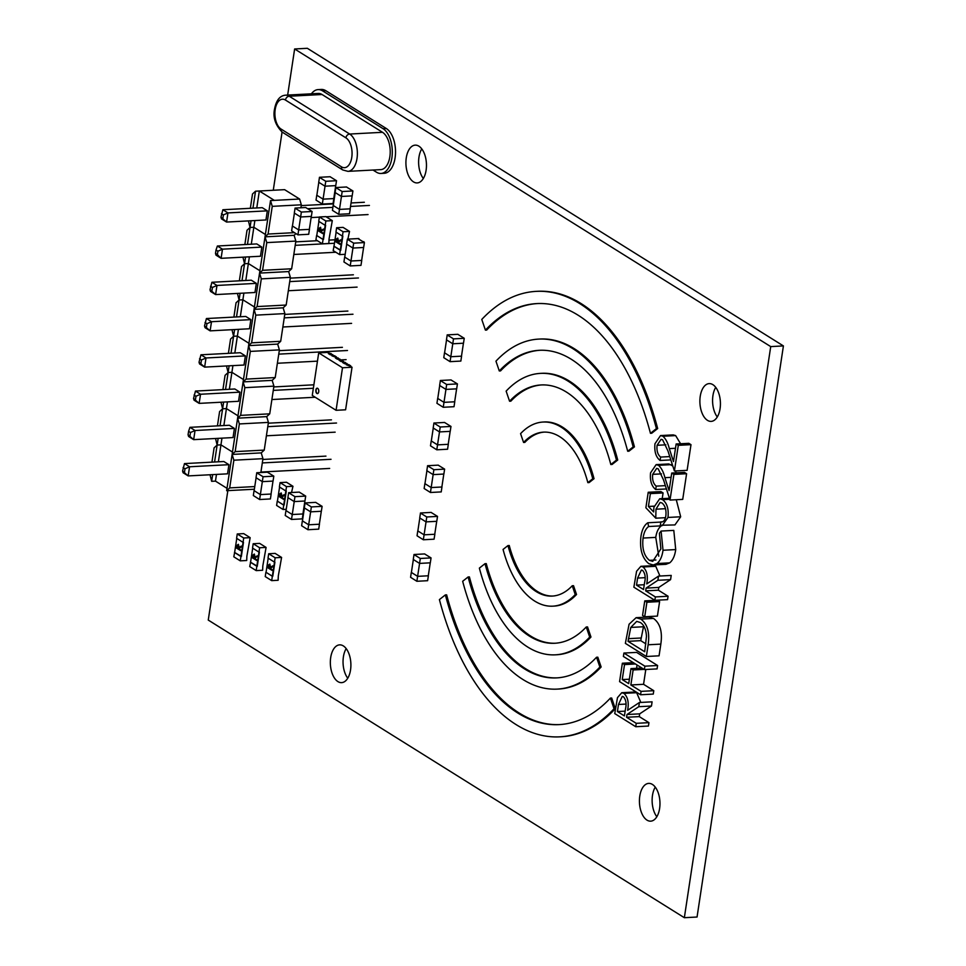 <?xml version="1.0" encoding="UTF-8"?>
<svg xmlns="http://www.w3.org/2000/svg" width="966" height="966" viewBox="0 0 966 966"><rect width="100%" height="100%" fill="white"/><g stroke="black" fill="none" stroke-linecap="round" stroke-linejoin="round"><path stroke-width="1.45" d="M652.4 784.428A18.909 10.24 87 0 1 659.935 805.149A18.909 10.24 87 0 1 650.698 821.16A18.909 10.24 87 0 1 646.991 820.122A18.909 10.24 87 0 1 639.456 799.389A18.909 10.24 87 0 1 648.693 783.39A18.909 10.24 87 0 1 652.4 784.428M712.86 384.649A18.909 10.24 87 0 1 720.394 405.382A18.909 10.24 87 0 1 711.157 421.381A18.909 10.24 87 0 1 707.462 420.343A18.909 10.24 87 0 1 699.915 399.622A18.909 10.24 87 0 1 709.153 383.611A18.909 10.24 87 0 1 712.86 384.649M418.894 146.18A18.909 10.24 87 0 1 426.429 166.913A18.909 10.24 87 0 1 417.191 182.924A18.909 10.24 87 0 1 413.496 181.874A18.909 10.24 87 0 1 405.949 161.153A18.909 10.24 87 0 1 415.187 145.142A18.909 10.24 87 0 1 418.894 146.18M343.316 645.904A18.909 10.24 87 0 1 350.863 666.625A18.909 10.24 87 0 1 341.614 682.636A18.909 10.24 87 0 1 337.919 681.598A18.909 10.24 87 0 1 330.372 660.865A18.909 10.24 87 0 1 339.621 644.865A18.909 10.24 87 0 1 343.316 645.904M614.038 708.766L610.415 698.08L611.683 698.02L615.318 708.706L614.038 708.766A223.049 120.822 87 0 1 559.7 736.841A223.049 120.822 87 0 1 516.086 724.597A223.049 120.822 87 0 1 439.409 599.596L445.374 594.899L446.642 594.839A210.805 114.193 -93 0 0 519.092 712.968A210.805 114.193 -93 0 0 559.688 724.585M615.318 708.706A223.049 120.822 87 0 1 560.968 736.78L559.7 736.841M610.415 698.08A210.805 114.193 87 0 1 559.048 724.621A210.805 114.193 87 0 1 517.824 713.041A210.805 114.193 87 0 1 445.374 594.899M599.874 667.047L596.541 657.254L597.809 657.182L601.142 666.987L599.874 667.047A175.257 94.934 87 0 1 557.165 689.108A175.257 94.934 87 0 1 522.908 679.484A175.257 94.934 87 0 1 462.666 581.278L468.124 576.968L469.404 576.907A164.027 88.848 -93 0 0 525.77 668.822A164.027 88.848 -93 0 0 557.213 677.854M601.142 666.987A175.257 94.934 87 0 1 558.445 689.048L557.165 689.108M596.541 657.254A164.027 88.848 87 0 1 556.573 677.903A164.027 88.848 87 0 1 524.502 668.895A164.027 88.848 87 0 1 468.124 576.968M589.695 637.089L586.253 626.982L587.533 626.91L590.963 637.029L589.695 637.089A140.927 76.338 87 0 1 555.353 654.827A140.927 76.338 87 0 1 527.798 647.087A140.927 76.338 87 0 1 479.365 568.117L485.004 563.673L486.272 563.613A129.335 70.059 -93 0 0 530.72 636.087A129.335 70.059 -93 0 0 555.378 643.223M590.963 637.029A140.927 76.338 87 0 1 556.621 654.767L555.353 654.827M586.253 626.982A129.335 70.059 87 0 1 554.75 643.259A129.335 70.059 87 0 1 529.453 636.147A129.335 70.059 87 0 1 485.004 563.673M575.241 594.561L572.258 585.746L573.526 585.686L576.521 594.501L575.241 594.561A92.193 49.942 87 0 1 552.781 606.165A92.193 49.942 87 0 1 534.753 601.106A92.193 49.942 87 0 1 503.069 549.437L507.983 545.573L509.251 545.5A82.098 44.472 -93 0 0 537.47 591.506A82.098 44.472 -93 0 0 552.89 596.046M576.521 594.501A92.193 49.942 87 0 1 554.049 606.105L552.781 606.165M572.258 585.746A82.098 44.472 87 0 1 552.25 596.082A82.098 44.472 87 0 1 536.202 591.578A82.098 44.472 87 0 1 507.983 545.573M227.843 490.631L208.258 620.075L684.351 917.7L697.054 917.024L783.414 345.925L307.333 48.3L294.63 48.976L287.663 95.066M656.832 816.741A18.909 10.24 87 0 1 655.262 787.133M717.291 416.974A18.909 10.24 87 0 1 715.721 387.354M423.325 178.505A18.909 10.24 87 0 1 421.756 148.885M347.748 678.217A18.909 10.24 87 0 1 346.178 648.609M282.072 132.028L273.269 190.266M783.414 345.925L770.723 346.601L294.63 48.976M684.351 917.7L770.723 346.601M541.721 384.927A129.335 70.059 -93 0 0 510.845 401.168L509.565 401.228L506.136 391.121A140.927 76.338 87 0 1 540.465 373.383L541.745 373.311A140.927 76.338 87 0 1 617.733 460.021L612.094 464.465L610.826 464.537L616.465 460.094L617.733 460.021M539.885 350.284A164.027 88.848 -93 0 0 500.557 370.896L499.289 370.956L495.956 361.163A175.257 94.934 87 0 1 538.654 339.102L539.922 339.03A175.257 94.934 87 0 1 634.433 446.872L628.975 451.17L627.695 451.243L633.165 446.932L634.433 446.872M537.41 303.565A210.805 114.193 -93 0 0 486.683 330.058L485.415 330.13L481.78 319.444A223.049 120.822 87 0 1 536.13 291.37L537.398 291.297A223.049 120.822 87 0 1 657.677 428.542L651.724 433.239L650.456 433.311L656.409 428.614L657.677 428.542M544.208 432.104A82.098 44.472 -93 0 0 524.84 442.392L523.572 442.464A82.098 44.472 87 0 1 543.58 432.128A82.098 44.472 87 0 1 587.847 482.638L589.115 482.577L594.03 478.701A92.193 49.942 87 0 0 544.317 421.973L543.049 422.045A92.193 49.942 87 0 1 592.762 478.774L594.03 478.701M639.407 702.499L652.098 701.835L651.47 706.025L639.673 713.85L639.263 716.603L648.947 722.653L648.44 726.046L635.737 726.722L636.256 723.329L626.56 717.267L626.982 714.514L638.768 706.689L639.407 702.499L627.61 710.324C629.071 702.693 627.852 697.041 623.951 693.371L621.754 692.719L617.467 697.657L614.75 713.596L635.737 726.722M621.754 692.719L634.457 692.042L636.654 692.694L640.832 702.427M645.795 669.498L643.561 684.302L653.789 690.69L653.27 694.083L640.579 694.759L619.58 681.634L622.358 663.231L624.519 664.572L622.249 679.581L628.709 683.626L630.979 668.605L633.128 669.957L630.858 684.966L641.086 691.366L640.579 694.759M637.053 664.982L636.546 668.315M623.903 653.052L636.606 652.388L657.592 665.514L657.085 668.895L644.382 669.571L623.384 656.445L623.903 653.052L644.89 666.178L644.382 669.571M636.111 617.685L648.814 617.008L653.511 618.433C660.164 623.372 662.604 631.933 660.829 644.117L659.066 655.817L646.363 656.494L625.364 643.368L629.083 624.229L636.111 617.685L640.82 619.097C647.462 624.036 649.901 632.597 648.126 644.781L646.363 656.494M644.757 600.888L657.448 600.212L659.609 601.564L657.411 616.091L644.708 616.767L642.559 615.414L644.757 600.888L646.906 602.241L644.708 616.767M658.522 576.098L671.213 575.422L670.585 579.624L658.8 587.437L658.377 590.19L668.074 596.251L667.554 599.644L654.851 600.309L655.371 596.928L645.674 590.866L646.097 588.113L657.882 580.288L658.522 576.098L646.725 583.923C648.186 576.291 646.966 570.64 643.066 566.97L640.869 566.317L636.582 571.244L633.865 587.195L654.851 600.309M640.869 566.317L653.571 565.641L655.769 566.293L659.947 576.026M661.094 531.058L673.797 530.394L675.717 549.582C674.848 555.836 672.843 560.268 669.692 562.864L665.972 564.313L653.27 564.989L648.778 563.649C642.148 558.203 639.54 549.147 640.941 536.504C641.955 529.694 644.25 525.106 647.824 522.763L648.633 526.518C645.747 528.644 643.899 532.495 643.066 538.062C641.919 548.434 644.044 555.861 649.43 560.352L652.75 561.343L660.865 548.93L659.404 533.244L661.094 531.058L663.014 550.258C662.145 556.513 660.14 560.944 656.989 563.54L653.27 564.989M647.824 522.763L660.527 522.087L660.684 522.835M661.263 525.528L661.336 525.842C658.45 527.979 656.59 531.819 655.757 537.386L658.776 556.199M665.465 517.691L655.781 518.199L645.88 507.766L648.222 492.262L660.913 491.597L663.074 492.938L662.205 498.637M676.285 499.736L680.68 516.774L674.944 524.924L660.309 525.275L660.829 521.881L661.843 521.99M666.443 488.953L655.709 489.52C651.531 486.236 649.828 480.67 650.565 472.833L656.143 464.622L668.846 463.958L672.807 466.01M675.5 470.949L676.2 472.809M671.237 464.646L658.534 465.322C661.42 467.955 663.545 472.072 664.91 477.675L669.088 490.631L671.744 473.05L684.447 472.374L686.597 473.726L682.721 499.386L670.018 500.062L663.545 479.981L658.196 468.812L656.675 468.377L652.69 474.354L661.481 473.883M670.827 459.901L660.104 460.468C655.926 457.172 654.223 451.605 654.96 443.768L660.539 435.569L673.242 434.893L675.632 435.594L680.595 443.756M675.632 435.594L662.93 436.258C665.815 438.89 667.941 443.008 669.305 448.61L673.483 461.567L676.14 443.986L688.843 443.322L690.992 444.662L687.116 470.333L674.413 471.01L667.941 450.917L662.591 439.759L661.07 439.313L657.085 445.29L665.876 444.831M540.465 373.383A140.927 76.338 87 0 1 616.465 460.094M509.565 401.228A129.335 70.059 87 0 1 541.081 384.951A129.335 70.059 87 0 1 610.826 464.537M538.654 339.102A175.257 94.934 87 0 1 633.165 446.932M499.289 370.956A164.027 88.848 87 0 1 539.245 350.308A164.027 88.848 87 0 1 627.695 451.243M536.13 291.37A223.049 120.822 87 0 1 656.409 428.614M485.415 330.13A210.805 114.193 87 0 1 536.782 303.59A210.805 114.193 87 0 1 650.456 433.311M543.049 422.045A92.193 49.942 87 0 0 520.577 433.649L523.572 442.464M587.847 482.638L592.762 478.774M648.947 722.653L636.256 723.329M639.263 716.603L626.56 717.267M639.673 713.85L626.982 714.514M651.47 706.025L638.768 706.689M636.654 692.694L623.951 693.371M653.789 690.69L641.086 691.366M643.561 684.302L630.858 684.966M644.068 669.378L633.128 669.957M641.919 668.025L630.979 668.605M629.373 679.207L622.249 679.581M635.459 663.992L624.519 664.572M633.31 662.652L622.358 663.231M657.592 665.514L644.89 666.178M653.511 618.433L640.82 619.097M659.609 601.564L646.906 602.241M668.074 596.251L655.371 596.928M658.377 590.19L645.674 590.866M658.8 587.437L646.097 588.113M670.585 579.624L657.882 580.288M655.769 566.293L643.066 566.97M669.692 562.864L656.989 563.54M675.717 549.582L663.014 550.258M655.926 560.002L649.43 560.352M655.757 537.386L643.066 538.062M661.336 525.842L648.633 526.518M665.489 508.696L655.962 509.203L655.781 518.199M662.736 521.785L660.829 521.881C663.376 522.304 665.055 520.312 665.852 515.904C666.455 509.843 665.163 505.544 661.976 502.984L660.14 502.429L655.962 509.203M680.68 516.774L667.977 517.45L662.241 525.601M669.764 499.265L662.567 499.651C667.071 503.105 668.87 509.034 667.977 517.45M654.091 506.16L648.428 506.462L653.644 511.944L653.91 507.247L659.706 498.77L662.567 499.651M663.074 492.938L650.372 493.614L648.428 506.462M648.222 492.262L650.372 493.614M686.597 473.726L673.906 474.391L670.018 500.062M671.744 473.05L673.906 474.391M656.143 464.622L658.534 465.322M665.369 485.644L656.216 486.127L655.709 489.52M652.69 474.354C652.135 479.812 653.306 483.737 656.216 486.127M690.992 444.662L678.289 445.338L674.413 471.01M676.14 443.986L678.289 445.338M660.539 435.569L662.93 436.258M669.764 456.592L660.611 457.075L660.104 460.468M657.085 445.29C656.53 450.76 657.701 454.684 660.611 457.075M623.432 696.764C626.016 699.662 626.692 703.743 625.485 709.032L624.41 715.927L617.407 711.544L618.482 704.468L622.261 696.414L623.432 696.764M640.301 622.49C643.984 624.785 646.037 629.385 646.471 636.292L644.72 651.76L628.033 641.327L630.774 627.429L636.715 621.392L640.301 622.49M642.547 570.351C645.131 573.249 645.819 577.342 644.6 582.619L643.525 589.526L636.534 585.142L637.596 578.066L641.376 570.012L642.547 570.351M617.407 711.544L625.159 711.145M630.774 627.429L643.477 626.753L640.736 640.651L628.033 641.327M643.754 626.028L643.477 626.753M645.88 643.875L640.736 640.651M636.534 585.142L644.274 584.732M311.402 93.811A23.063 12.486 87 0 1 318.092 89.609A23.063 12.486 87 0 1 322.596 90.876L383.067 128.683A23.063 12.486 87 0 1 391.87 158.001A23.063 12.486 87 0 1 380.99 173.457A23.063 12.486 87 0 1 376.486 172.202L373.021 170.04M318.092 89.609L321.316 89.44A23.063 12.486 87 0 1 325.82 90.707L386.291 128.502A23.063 12.486 87 0 1 395.094 157.832A23.063 12.486 87 0 1 384.214 173.288L380.99 173.457M322.052 94.511A19.211 10.409 -93 0 0 318.297 93.448L285.453 95.187A19.211 10.409 87 0 1 289.22 96.238L322.052 94.511L382.512 132.306L349.68 134.045A19.211 10.409 87 0 1 357.009 158.472A19.211 10.409 87 0 1 347.953 171.356L380.785 169.63A19.211 10.409 -93 0 0 389.853 156.734A19.211 10.409 -93 0 0 382.512 132.306M336.422 356.901L334.441 355.669L331.906 355.802L336.349 357.444M339.996 359.135L337.46 359.267L335.468 358.036L338.015 357.891L339.911 359.678M347.132 363.602L344.596 363.735L342.616 362.491L345.152 362.359L347.06 364.134M350.706 365.836L348.726 364.593L346.19 364.725L350.622 366.368M332.859 354.667L330.312 354.812L328.331 353.568L330.867 353.435L332.775 355.21M318.72 391.798A2.729 1.473 87 0 1 317.44 393.621A2.729 1.473 87 0 1 315.87 390.01A2.729 1.473 87 0 1 317.15 388.187A2.729 1.473 87 0 1 318.72 391.798M317.283 388.187A2.729 1.473 -93 0 0 316.124 389.998A2.729 1.473 -93 0 0 317.572 393.609M352.035 367.249L342.507 367.756L318.708 352.868L312.272 395.42L336.071 410.296L345.599 409.801L352.035 367.249L349.837 365.873M347.857 364.641L346.275 363.651M344.294 362.407L342.701 361.417M340.72 360.173L339.126 359.183M337.146 357.939L335.564 356.949M333.572 355.705L331.99 354.715M330.01 353.471L328.235 352.373L318.708 352.868M336.071 410.296L342.507 367.756M343.57 361.369L341.022 361.501L339.042 360.258L341.578 360.125L343.485 361.9M331.447 419.848L268.306 423.193M234.412 428.421L229.34 425.257L189.964 427.334L195.047 430.51L234.412 428.421L233.035 437.562L193.659 439.651L188.068 434.748L188.587 436.475L193.659 439.651L195.047 430.51L190.483 432.502L188.587 431.319L189.964 427.334M267.787 426.658L336.518 423.023M266.399 435.799L335.142 432.164M188.587 431.319L188.068 434.748M190.483 432.502L189.964 435.932M210.008 289.679L211.904 282.277L251.281 280.188L256.352 283.364L254.976 292.505L215.599 294.582L210.528 291.418L210.008 289.679L215.599 294.582L216.988 285.453L256.352 283.364M290.247 278.136L353.387 274.791M357.082 287.107L288.339 290.742M211.904 282.277L216.988 285.453L212.423 287.445L211.904 290.875M289.728 281.601L358.458 277.966M210.528 286.262L212.423 287.445M182.586 471.01L184.482 463.595L223.858 461.519L228.93 464.694L227.553 473.835L188.177 475.912L183.105 472.736L182.586 471.01L188.177 475.912L189.565 466.771L228.93 464.694M262.824 459.454L325.953 456.121M329.66 468.425L260.917 472.06M184.482 463.595L189.565 466.771L185.001 468.776L184.482 472.193M262.305 462.931L331.036 459.297M183.093 467.58L185.001 468.776M193.55 398.475L195.458 391.073L234.823 388.984L239.906 392.16L238.517 401.301L199.153 403.377L194.069 400.202L193.55 398.475L199.153 403.377L200.53 394.249L239.906 392.16M273.801 386.931L313.878 384.806M315.194 397.243L271.893 399.538M195.458 391.073L200.53 394.249L195.977 396.241L195.458 399.67M273.269 390.397L313.346 388.272M194.069 395.046L195.977 396.241M351.588 323.369L282.857 327.003M249.482 328.766L210.117 330.855L205.046 327.679L204.514 325.953L210.117 330.855L211.506 321.714L250.87 319.637L249.482 328.766M352.976 314.228L284.245 317.862M204.514 325.953L206.422 318.538L245.787 316.462L250.87 319.637M284.765 314.397L347.893 311.052M206.422 327.136L206.941 323.707L211.506 321.714L206.422 318.538M205.034 322.523L206.941 323.707M368.046 214.573L326.122 216.795M319.372 217.145L311.124 217.579M265.94 219.97L226.575 222.059L221.492 218.884L220.972 217.157L226.575 222.059L227.952 212.918L267.328 210.842L265.94 219.97M369.423 205.432L350.513 206.434M332.872 207.364L307.647 208.704M220.972 217.157L222.88 209.743L262.245 207.666L267.328 210.842M301.223 205.601L333.499 203.898M351.032 202.969L364.351 202.256M222.88 218.34L223.4 214.923L227.952 212.918L222.88 209.743M221.492 213.727L223.4 214.923M363.94 241.705L363.107 241.742M334.453 243.263L295.21 245.34M261.834 247.103L222.47 249.18L221.093 258.32L260.458 256.244L261.834 247.103L256.763 243.927L217.386 246.004L222.47 249.18L217.905 251.184L216.01 249.989L217.386 246.004M293.833 254.469L335.854 252.247M217.398 254.613L215.49 253.418L216.01 255.145L221.093 258.32L217.398 254.613L217.905 251.184M358.869 238.53L347.881 239.109M334.985 239.785L329.358 240.087M317.403 240.715L295.729 241.862M215.49 253.418L216.01 249.989M199.032 362.214L200.94 354.8L240.305 352.723L245.388 355.899L244 365.039L204.635 367.116L199.551 363.94L199.032 362.214L204.635 367.116L206.012 357.975L245.388 355.899M279.283 350.658L342.411 347.325M346.106 359.63L340.346 359.944M317.452 361.151L277.375 363.264M200.94 354.8L206.012 357.975L201.459 359.98L200.94 363.409M278.751 354.136L347.494 350.501M199.551 358.784L201.459 359.98M284.885 313.6L283.147 307.828L254.07 309.374L255.797 315.145L251.619 342.845L280.695 341.3L284.885 313.6L255.797 315.145M260.856 472.519L262.945 458.669L261.218 452.897L235.946 454.225L261.218 452.897L264.237 450.096L268.427 422.396L266.701 416.624L269.731 413.834L273.921 386.134L272.183 380.363L275.213 377.561L279.403 349.873L277.665 344.101L252.392 345.43L277.665 344.101L280.695 341.3M234.605 329.551L233.591 336.265L231.973 329.696M233.881 317.09L236.042 302.793L239.073 299.991L236.513 316.945M228.399 353.351L230.56 339.054L233.591 336.265L237.394 336.059L238.409 329.358M240.317 316.751L242.889 299.798L239.073 299.991L242.889 299.798L243.891 293.084M251.619 342.845L248.588 345.635L254.07 309.374L283.147 307.828L286.178 305.039L290.368 277.339L288.641 271.567L291.66 268.777L295.85 241.077L294.123 235.306L295.934 233.639M268.427 422.396L239.351 423.941L235.161 451.629L232.13 454.431L248.588 345.635L252.392 345.43L248.588 345.635L250.315 351.407L246.125 379.107L275.213 377.561M234.835 353.013L237.394 336.059L248.938 343.28L237.394 336.059L233.591 336.265L231.019 353.218M254.432 307.007L242.889 299.798L254.432 307.007M218.147 438.347L217.133 445.06L215.527 438.492M217.435 425.885L219.596 411.588L222.615 408.787L220.055 425.74M235.161 451.629L264.237 450.096M211.94 462.146L214.102 447.85L217.133 445.06L220.948 444.855L221.963 438.153M223.871 425.547L226.43 408.594L222.615 408.787L226.43 408.594L227.445 401.88M273.921 386.134L244.833 387.668L240.643 415.368L237.612 418.169L239.351 423.941M266.701 416.624L237.612 418.169L266.701 416.624M229.679 487.902L226.648 490.692L232.13 454.431L235.946 454.225L232.13 454.431L233.869 460.202L229.679 487.902L254.77 486.574M218.376 461.808L220.948 444.855L232.492 452.064L220.948 444.855L217.133 445.06L214.573 462.014M237.974 415.803L226.43 408.594L237.974 415.803M212.665 474.62L211.651 481.322L210.033 474.753M254.372 489.231L226.648 490.692M227.01 488.337L215.466 481.116L211.651 481.322M262.945 458.669L233.869 460.202M216.469 474.415L215.466 481.116M301.344 204.804L272.255 206.35L268.065 234.05L265.034 236.839L270.528 200.578L274.332 200.373L259.335 191.002L284.608 189.662L299.605 199.032L301.344 204.804L300.897 207.762M274.332 200.373L299.605 199.032M254.867 220.562L253.853 227.264L250.037 227.469L248.431 220.9M250.339 208.294L252.5 193.997L255.531 191.196L252.959 208.149M268.065 234.05L294.364 232.649M256.775 207.956L259.335 191.002L255.531 191.196M270.528 200.578L272.255 206.35M251.293 244.217L253.853 227.264L265.396 234.484L253.853 227.264L250.037 227.469L247.477 244.422M251.051 220.767L250.037 227.469L247.018 230.258L244.857 244.555M262.583 270.311L259.552 273.1L265.034 236.839L268.85 236.634L294.123 235.306L265.034 236.839L266.773 242.611L262.583 270.311L291.66 268.777M245.569 257.028L244.555 263.73L242.949 257.161M295.85 241.077L266.773 242.611M239.363 280.816L241.524 266.519L244.555 263.73L248.371 263.525L249.385 256.823M257.101 306.572L254.07 309.374L259.552 273.1L288.641 271.567L259.552 273.1L261.291 278.872L257.101 306.572L286.178 305.039M245.799 280.478L248.371 263.525L259.914 270.746L248.371 263.525L244.555 263.73L241.995 280.683M240.087 293.29L239.073 299.991L237.455 293.435M290.368 277.339L261.291 278.872M223.629 402.085L222.615 408.787L221.009 402.23M222.917 389.612L225.078 375.315L228.109 372.526L225.537 389.479M240.643 415.368L269.731 413.834M229.353 389.274L231.912 372.321L228.109 372.526L231.912 372.321L232.927 365.619M246.125 379.107L243.106 381.896L244.833 387.668M272.183 380.363L243.106 381.896L272.183 380.363M243.456 379.541L231.912 372.321L243.456 379.541M229.123 365.824L228.109 372.526L226.491 365.957M279.403 349.873L250.315 351.407M411.395 572.452L413.351 559.519M428.349 575.784L417.614 576.352L411.311 572.403L410.586 577.306L416.865 581.278L419.582 563.407M430.244 562.84L428.288 575.784M431.053 557.913L430.305 562.828L419.57 563.407L413.267 559.459L414.016 554.581L420.307 558.481L431.053 557.913L424.738 554.013M424.726 553.929L413.991 554.496M420.307 558.481L419.57 563.407M416.865 581.278L427.612 580.699L428.397 575.796M417.855 530.938L419.812 517.993M437.526 516.399L436.765 521.314L426.03 521.881L419.727 517.945L420.476 513.067L426.767 516.979L437.526 516.399L431.21 512.499M434.809 534.27L424.074 534.826L417.771 530.889L417.046 535.78L423.337 539.765L426.042 521.881M436.717 521.314L434.748 534.27M431.198 512.415L420.452 512.982M426.779 516.967L426.03 521.881M423.337 539.765L434.072 539.185L434.857 534.27M424.955 483.676L426.912 470.732M433.891 469.718L444.626 469.126L438.31 465.226M443.817 474.052L441.86 486.997L431.186 487.564L424.871 483.616L424.146 488.518L430.438 492.491L433.142 474.62L426.827 470.671L427.576 465.805L433.879 469.693L433.13 474.62L443.865 474.04L444.626 469.126M438.298 465.141L427.552 465.709M430.438 492.491L441.172 491.911M441.957 487.009L441.22 491.923M431.307 440.979L433.263 428.035M447.572 449.238L448.309 444.312L437.538 444.867L431.222 440.931L430.498 445.821L436.789 449.806L439.494 431.923L433.179 427.986L433.927 423.108L440.218 427.02M450.168 431.355L448.212 444.312M450.977 426.441L450.216 431.355L439.482 431.923L440.23 427.008L450.977 426.441L444.662 422.54M444.65 422.456L433.903 423.023M436.789 449.806L447.524 449.226M437.755 398.463L439.711 385.519M456.616 388.839L454.66 401.784L443.986 402.351L437.67 398.403L436.946 403.305L443.237 407.278L443.986 402.351L443.249 407.217L445.942 389.407L439.627 385.47L440.387 380.592L446.678 384.48L457.425 383.913L451.11 380.012M451.098 379.928L440.351 380.495M457.425 383.913L456.664 388.839L445.93 389.407L446.678 384.48M443.237 407.278L453.972 406.71M454.757 401.796L454.02 406.71M444.589 352.832L446.546 339.899M453.513 338.885L464.248 338.293L457.932 334.393M463.439 343.208L461.482 356.164L450.808 356.732L444.505 352.783L443.78 357.686L450.059 361.658L452.776 343.787L446.461 339.839L447.21 334.96L453.501 338.861L452.764 343.787L463.487 343.208L464.248 338.293M457.92 334.308L447.186 334.876M450.059 361.658L460.806 361.079M461.591 356.176L460.842 361.091M316.848 195.253L318.804 182.308M336.518 180.714L335.757 185.629L325.023 186.196L318.72 182.26L319.468 177.382L325.771 181.294L336.518 180.714L330.203 176.814M333.801 198.585L323.079 199.141L316.763 195.204L316.039 200.095L322.33 204.08L325.035 186.196M335.709 185.629L333.753 198.585M330.191 176.73L319.444 177.297M325.771 181.282L325.023 186.196M322.33 204.08L333.065 203.5L333.85 198.585M333.258 205.504L335.214 192.572M352.107 195.881L350.151 208.837L339.477 209.405L333.161 205.456L332.449 210.359L338.728 214.331L341.445 196.46L335.117 192.512L335.878 187.633L342.169 191.534L352.916 190.966L346.601 187.066M346.589 186.981L335.854 187.549M352.916 190.966L352.155 195.881L341.433 196.46L342.169 191.534M338.728 214.331L349.475 213.752M350.26 208.849L349.511 213.764M292.444 226.032L294.401 213.088M308.709 234.291L309.446 229.365L298.675 229.92L292.36 225.972L291.635 230.874L297.926 234.859L300.631 216.976L294.316 213.039L295.065 208.161L301.368 212.061L312.115 211.494L305.799 207.593M311.306 216.408L309.349 229.365M305.787 207.509L295.041 208.076M312.115 211.494L311.354 216.408L300.619 216.976L301.368 212.061M297.926 234.859L308.661 234.279M344.753 257.113L346.709 244.169M353.677 243.166L364.411 242.575L358.096 238.674M361.695 260.434L350.972 261.001L344.657 257.053L343.944 261.955L350.223 265.94L352.94 248.057L346.613 244.12L347.374 239.242L353.665 243.142L352.928 248.057L363.651 247.489L364.411 242.575M363.602 247.489L361.646 260.446M358.084 238.59L347.349 239.157M350.223 265.94L360.97 265.36L361.755 260.446M329.02 239.17L332.304 220.646L325.844 220.997L322.39 243.843L328.851 243.492L329.02 239.17M332.304 220.646L325.856 216.613L319.396 216.964L318.744 221.311L325.192 225.344M325.264 225.344L323.127 239.447L316.606 235.45L315.942 239.809L322.39 243.843M316.606 235.45L323.055 239.483M323.489 239.435L325.614 225.32M319.396 216.964L325.844 220.997M320.579 227.324L321.267 230.524M323.381 229.848L323.429 229.051L321.147 231.321L322.801 233.627L318.78 231.152L319.287 228.133L320.519 227.324L321.207 230.536L323.429 229.051M316.776 235.475L318.913 221.419M323.308 229.848L321.147 231.321M321.002 231.84L322.898 232.987M322.837 232.987L322.741 233.627M319.275 230.765L320.41 227.964L320.603 231.586L319.275 230.765L320.483 227.964M320.603 231.55L319.335 230.765M347.881 239.121L349.523 231.417L343.075 231.755L339.621 254.601L345.176 254.312M349.523 231.417L343.075 227.384L336.627 227.722L335.963 232.081L342.411 236.115M334.007 246.209L333.161 250.568L339.621 254.601M333.825 246.221L340.274 250.254M336.132 232.178L334.007 246.245L340.757 250.23M340.708 250.194L342.845 236.09M336.627 227.722L343.075 231.755M337.798 238.095L338.486 241.295M340.6 240.606L338.293 242.611L340.032 244.398L335.999 241.923L336.506 238.904L337.738 238.095L338.426 241.295L340.66 239.822M342.483 236.102L340.346 250.218M340.539 240.619L338.378 242.092M338.233 242.611L340.129 243.758M340.056 243.758L339.96 244.398M336.506 241.536L337.641 238.735L337.822 242.357L336.506 241.536L337.702 238.735M337.834 242.321L336.566 241.524M254.143 490.704L256.099 477.759M263.066 476.757L273.813 476.153L267.497 472.253M259.637 499.446L262.329 481.648L256.014 477.711L256.763 472.833L263.066 476.721L262.317 481.648L273.052 481.08L273.813 476.153M273.004 481.08L271.048 494.024M267.485 472.169L256.739 472.736M259.625 499.519L260.361 494.592L254.058 490.643L253.334 495.546L259.625 499.519L270.359 498.951M259.637 499.458L260.361 494.592L271.096 494.024M271.144 494.037L270.408 498.951M286.033 510.64L287.989 497.695M291.515 519.382L294.219 501.583L287.904 497.635L288.653 492.769L294.956 496.657L305.691 496.089L299.388 492.189M304.894 501.016L302.926 513.96M299.363 492.105L288.629 492.672M305.691 496.089L304.942 501.004L294.207 501.583L294.956 496.657M291.503 519.454L292.251 514.528L285.948 510.579L285.224 515.482L291.503 519.454L302.249 518.875M291.527 519.394L292.251 514.528L302.986 513.96M303.034 513.972L302.286 518.887M302.443 520.891L304.399 507.959M319.396 524.224L308.673 524.792L302.358 520.843L301.634 525.745L307.925 529.718L310.629 511.847L304.314 507.899L305.063 503.02L311.366 506.921L322.113 506.353L315.797 502.453M321.304 511.268L319.348 524.224M315.785 502.368L305.039 502.936M322.113 506.353L321.352 511.268L310.617 511.847L311.366 506.921M307.925 529.718L318.659 529.139M319.444 524.236L318.708 529.151M291.539 492.515L292.964 486.284L286.516 486.635L283.062 509.48L286.238 509.311M292.964 486.284L286.516 482.251L280.068 482.602L279.403 486.949L285.851 490.982M285.924 490.982L283.799 505.085L277.266 501.088L276.614 505.447L283.062 509.48M277.266 501.088L283.714 505.121M284.149 505.061L286.286 490.957M280.068 482.602L286.516 486.635M281.239 492.962L281.939 496.162M284.04 495.486L281.734 497.478L283.473 499.265L279.44 496.79L279.959 493.771L281.178 492.962L281.867 496.174L284.101 494.689M277.447 501.113L279.572 487.057M283.98 495.486L281.818 496.959M281.674 497.478L283.569 498.625M283.497 498.625L283.4 499.265M279.947 496.403L281.082 493.602L281.263 497.224L279.947 496.403L281.142 493.602M281.275 497.188L280.007 496.403M262.812 565.943L266.085 547.42L259.637 547.758L256.183 570.604L262.631 570.266L262.812 565.943M266.085 547.42L259.637 543.387L253.189 543.725L252.537 548.084L258.985 552.117M250.58 562.212L249.735 566.583L256.183 570.604M250.387 562.224L256.847 566.257M252.694 548.193L250.568 562.248L257.33 566.233M257.27 566.197L259.407 552.093M253.189 543.725L259.637 547.758M254.372 554.098L255.06 557.297M257.173 556.609L257.222 555.824L254.939 558.094L256.594 560.401L252.561 557.925L253.08 554.907L254.299 554.098L255 557.31L257.222 555.824M259.057 552.105L256.92 566.221M257.101 556.621L254.939 558.094M254.795 558.614L256.69 559.761M256.63 559.761L256.533 560.401M253.068 557.539L254.203 554.738L254.396 558.36L253.068 557.539L254.275 554.738M254.396 558.324L253.128 557.527M278.305 575.953L281.589 557.43L275.141 557.78L271.688 580.626L278.136 580.276L278.305 575.953M281.589 557.43L275.141 553.397L268.693 553.747L268.029 558.094L274.477 562.127M274.549 562.127L272.424 576.231L265.892 572.234L265.239 576.593L271.688 580.626M265.892 572.234L272.34 576.267M272.774 576.219L274.912 562.103M268.693 553.747L275.141 557.78M269.864 564.108L270.565 567.308M272.666 566.631L270.359 568.624L272.098 570.411L268.065 567.936L268.584 564.917L269.804 564.108L270.492 567.32L272.726 565.835M266.073 572.258L268.198 558.203M272.605 566.631L270.444 568.105M270.299 568.624L272.195 569.771M272.122 569.771L272.026 570.411M268.572 567.549L269.707 564.748L269.888 568.37L268.572 567.549L269.768 564.748M269.9 568.334L268.633 567.549M246.873 556.175L250.158 537.651L243.71 538.002L240.256 560.848L246.704 560.497L246.873 556.175M250.158 537.651L243.71 533.618L237.262 533.969L236.598 538.316L243.046 542.349M234.641 552.455L233.808 556.814L240.256 560.848M234.46 552.455L240.908 556.488M236.767 538.424L234.641 552.48L241.391 556.464M241.343 556.428L243.48 542.324M237.262 533.969L243.71 538.002M238.433 544.329L239.133 547.529M241.234 546.853L238.928 548.845L240.667 550.632L236.634 548.157L237.141 545.138L238.373 544.329L239.061 547.541L241.295 546.056M243.118 542.349L240.993 556.452M241.174 546.853L239.013 548.326M238.868 548.845L240.763 549.992M240.691 549.992L240.594 550.632M237.141 547.77L238.276 544.969L238.457 548.591L237.141 547.77L238.336 544.969M238.469 548.555L237.201 547.77M648.126 644.781L660.829 644.117M671.092 477.349L664.91 477.675M675.488 448.284L669.305 448.61M618.482 704.468L626.004 704.069M628.431 638.671L641.134 637.995M637.596 578.066L645.119 577.668M383.067 128.683L386.291 128.502M281.058 129.058A15.371 8.332 87 0 1 275.189 109.508A15.371 8.332 87 0 1 285.441 100.041A3.84 3.019 -58 0 1 289.22 96.238L349.68 134.045A3.84 3.019 -58 0 0 345.9 137.836A15.371 8.332 87 0 1 351.769 157.386A15.371 8.332 87 0 1 341.517 166.852L281.058 129.058A3.84 3.019 122 0 0 282.241 132.137L342.701 169.944A3.84 3.019 -58 0 1 341.517 166.852M325.82 90.707L322.596 90.876M285.441 100.041L345.9 137.836M659.706 498.77L669.438 498.263M285.453 95.187C279.935 95.67 276.312 100.198 274.61 108.76C272.726 117.248 275.274 125.037 282.241 132.137M342.701 169.944L347.953 171.356"/></g></svg>
